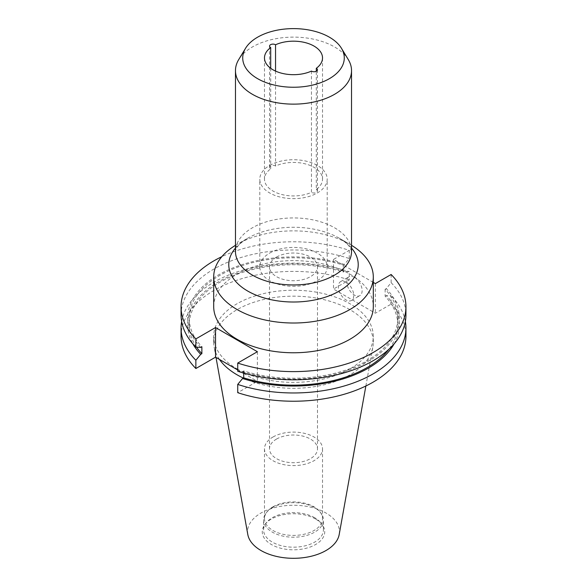 <?xml version="1.0" encoding="UTF-8"?>
<svg xmlns="http://www.w3.org/2000/svg" width="587" height="587" viewBox="0 0 587 587"><rect width="100%" height="100%" fill="white"/><g stroke="black" fill="none" stroke-linecap="round" stroke-linejoin="round"><path stroke-width="0.44" stroke-dasharray="2.94 2.2" d="M348.289 59.588A58.032 33.503 0 0 0 252.461 46.938A58.032 33.503 0 0 0 238.711 59.588M235.468 248.088A64.724 37.37 180 0 1 247.729 238.219A64.724 37.37 180 0 1 339.271 238.212L349.925 244.368A79.795 46.072 180 0 1 351.532 245.322M213.705 306.7A79.795 46.072 180 0 1 237.075 274.122A79.795 46.072 180 0 1 324.039 264.135A79.795 46.072 180 0 1 373.295 306.7M235.468 245.322A79.795 46.072 180 0 1 237.075 244.368L237.075 244.368A79.795 46.072 180 0 1 349.925 244.368L339.271 238.219A64.724 37.37 180 0 1 339.271 238.219A64.724 37.37 180 0 1 351.532 248.088M311.455 71.093L311.455 192.353A29.02 16.752 180 0 1 272.984 191.039A29.02 16.752 180 0 1 264.48 179.189A29.02 16.752 180 0 1 270.702 168.821A3.427 1.981 180 0 1 270.563 168.748A3.427 1.981 180 0 1 269.558 167.346A3.427 1.981 180 0 1 271.671 165.519A3.427 1.981 180 0 1 275.406 165.945A3.427 1.981 180 0 1 275.545 166.033A29.02 16.752 180 0 1 306.172 164.118A29.02 16.752 180 0 1 322.52 179.189A29.02 16.752 180 0 1 316.298 189.557L316.298 71.254M270.702 168.821L270.702 68.297M316.298 189.557A3.427 1.981 180 0 1 316.437 189.638A3.427 1.981 180 0 1 317.442 191.032A3.427 1.981 180 0 1 315.329 192.859A3.427 1.981 180 0 1 311.594 192.433A3.427 1.981 180 0 1 311.455 192.353M196.564 347.144A104.288 60.212 180 0 1 189.212 324.941A104.288 60.212 180 0 1 219.758 282.369A104.288 60.212 180 0 1 343.285 272.03L343.285 265.104A104.288 60.212 0 0 0 219.758 275.435A104.288 60.212 0 0 0 189.212 318.007A104.288 60.212 0 0 0 201.862 346.748M354.438 277.313A10.882 6.281 -120 0 0 349.001 276.778A10.882 6.281 -120 0 0 347.328 285.495A10.882 6.281 -120 0 0 354.438 295.085A10.882 6.281 -120 0 0 359.882 295.621A10.882 6.281 -120 0 0 361.548 286.904A10.882 6.281 -120 0 0 354.438 277.313M346.037 282.164A10.882 6.281 -120 0 0 340.599 281.628A10.882 6.281 -120 0 0 338.926 290.345A10.882 6.281 -120 0 0 346.037 299.935A10.882 6.281 -120 0 0 351.481 300.471A10.882 6.281 -120 0 0 353.147 291.754A10.882 6.281 -120 0 0 346.037 282.164M394.148 343.835A105.836 61.107 0 0 0 386.283 295.54L391.133 295.848L391.133 304.117L375.364 313.216L333.511 289.046L349.272 279.948L349.272 271.686L344.422 271.37A105.836 61.107 0 0 0 225.995 277.878A105.836 61.107 0 0 0 192.852 343.835M405.36 321.478A112.44 64.915 0 0 0 391.133 295.848M269.668 165.431A33.701 19.459 180 0 1 306.399 161.212A33.701 19.459 180 0 1 327.201 179.189A33.701 19.459 180 0 1 317.332 192.947A33.701 19.459 180 0 1 280.601 197.166A33.701 19.459 180 0 1 259.799 179.189A33.701 19.459 180 0 1 269.668 165.431M269.668 253.114A33.701 19.459 180 0 1 306.399 248.895A33.701 19.459 180 0 1 327.201 266.872A33.701 19.459 180 0 1 317.332 280.63A33.701 19.459 180 0 1 280.601 284.849A33.701 19.459 180 0 1 259.799 266.872A33.701 19.459 180 0 1 269.668 253.114M219.472 359.442A79.795 46.072 180 0 1 214.13 346.99A79.795 46.072 180 0 1 213.705 342.236A79.795 46.072 180 0 1 262.961 299.678A79.795 46.072 180 0 1 349.925 309.665A79.795 46.072 180 0 1 373.295 342.236A79.795 46.072 180 0 1 372.87 346.99A79.795 46.072 180 0 1 324.119 384.779A79.795 46.072 180 0 1 243.341 378.065M237.075 368.893A79.795 46.072 0 0 0 324.039 378.879A79.795 46.072 0 0 0 373.295 336.314A79.795 46.072 0 0 0 349.925 303.736A79.795 46.072 0 0 0 262.961 293.749A79.795 46.072 0 0 0 213.705 336.314A79.795 46.072 0 0 0 237.075 368.893M247.802 534.515A45.94 26.525 180 0 1 273.747 507.828A45.94 26.525 180 0 1 325.983 513.023A45.94 26.525 180 0 1 339.198 534.515M276.536 257.077A23.994 13.853 180 0 1 302.679 254.076A23.994 13.853 180 0 1 317.494 266.872A23.994 13.853 180 0 1 310.464 276.668A23.994 13.853 180 0 1 284.321 279.669A23.994 13.853 180 0 1 269.506 266.872A23.994 13.853 180 0 1 276.536 257.077M276.536 439.061A23.994 13.853 180 0 1 302.679 436.06A23.994 13.853 180 0 1 317.494 448.857A23.994 13.853 180 0 1 310.464 458.645A23.994 13.853 180 0 1 284.321 461.653A23.994 13.853 180 0 1 269.506 448.857A23.994 13.853 180 0 1 276.536 439.061M315.586 519.025A31.236 18.036 0 0 0 264.986 524.418A31.236 18.036 0 0 0 271.414 544.531A31.236 18.036 0 0 0 311.213 546.629A31.236 18.036 0 0 0 322.014 524.418A31.236 18.036 0 0 0 315.586 519.025M314.654 517.697A29.915 17.272 0 0 0 266.19 522.863A29.915 17.272 0 0 0 263.585 529.914A29.915 17.272 0 0 0 272.346 542.124A29.915 17.272 0 0 0 304.947 545.866A29.915 17.272 0 0 0 323.415 529.914A29.915 17.272 0 0 0 320.81 522.863A29.915 17.272 0 0 0 314.654 517.697M272.984 437.007A29.02 16.752 180 0 1 304.602 433.375A29.02 16.752 180 0 1 322.52 448.857A29.02 16.752 180 0 1 314.016 460.7A29.02 16.752 180 0 1 282.398 464.332A29.02 16.752 180 0 1 264.48 448.857A29.02 16.752 180 0 1 272.984 437.007M272.984 506.816A29.02 16.752 180 0 1 319.988 511.82A29.02 16.752 180 0 1 322.52 518.659A29.02 16.752 180 0 1 314.016 530.509A29.02 16.752 180 0 1 282.398 534.133A29.02 16.752 180 0 1 264.48 518.659A29.02 16.752 180 0 1 267.012 511.82A29.02 16.752 180 0 1 272.984 506.816M272.346 507.718A29.915 17.272 0 0 0 266.19 512.877A29.915 17.272 0 0 0 263.585 519.928A29.915 17.272 0 0 0 272.346 532.145A29.915 17.272 0 0 0 314.654 532.145A29.915 17.272 0 0 0 323.415 519.928A29.915 17.272 0 0 0 320.81 512.877A29.915 17.272 0 0 0 314.654 507.718A29.915 17.272 0 0 0 272.346 507.718M373.295 282.406L333.511 259.432L349.272 250.333A112.44 64.915 0 0 0 221.842 256.673M275.545 71.093L275.545 166.033M200.717 347.409A105.836 61.107 180 0 1 218.665 274.804A105.836 61.107 180 0 1 344.422 264.443L349.272 258.529L349.272 250.333M333.511 259.432L333.511 289.046M343.285 272.03L344.422 271.37M344.422 264.443L343.285 265.104M375.364 283.602L375.364 313.216M391.133 274.496L391.133 282.692L386.283 288.606A105.836 61.107 180 0 1 368.335 361.218A105.836 61.107 180 0 1 242.578 371.578L237.728 371.263M243.715 373.105L243.715 370.918A104.288 60.212 0 0 0 397.788 318.007A104.288 60.212 0 0 0 385.138 289.266L386.283 288.606M385.138 289.266L385.138 296.2A104.288 60.212 180 0 1 397.788 324.941A104.288 60.212 180 0 1 388.917 349.243M386.283 295.54L385.138 296.2M391.133 282.692A112.44 64.915 180 0 1 405.94 314.896M257.385 351.716L257.385 381.33L237.728 392.681M242.578 371.578L243.715 370.918M237.728 369.979L242.563 372.767M243.715 373.435L257.385 381.33M181.06 314.896A112.44 64.915 180 0 1 349.272 258.529M181.64 321.478A112.44 64.915 180 0 1 349.272 271.686M181.06 336.314A112.44 64.915 180 0 1 349.272 279.948M391.133 304.117A112.44 64.915 180 0 1 405.94 336.314M339.271 238.219C342.896 240.112 348.238 244.339 350.388 248.015L351.532 251.449A58.032 33.503 0 0 0 334.539 227.756A58.032 33.503 0 0 0 252.461 227.756A58.032 33.503 0 0 0 235.468 251.449L236.091 248.998C235.791 249.482 237.706 244.119 247.729 238.219L237.075 244.368M269.558 167.346L269.558 46.087M317.442 191.032L317.442 69.772M340.599 281.628L349.001 276.778M327.201 266.872L327.201 179.189M373.295 342.236L373.295 336.314M365.862 386.004L372.87 346.99M317.494 448.857L317.494 266.872M266.19 522.863L264.986 524.418M322.52 518.659L322.52 448.857M263.585 529.914L263.585 519.928M319.988 511.82L320.81 512.877M264.48 179.189L264.48 57.93M322.52 179.189L322.52 57.93M189.212 324.941L189.212 318.007M351.481 300.471L359.882 295.621M397.788 324.941L397.788 318.007M259.799 266.872L259.799 179.189M213.705 342.236L213.705 336.314M216.009 357.439L214.13 346.99M269.506 448.857L269.506 266.872M320.81 522.863L322.014 524.418M264.48 518.659L264.48 448.857M323.415 529.914L323.415 519.928M267.012 511.82L266.19 512.877"/><path stroke-width="0.88" d="M245.557 48.266L238.711 59.588A58.032 33.503 0 0 0 235.468 70.631A58.032 33.503 0 0 0 271.289 101.588A58.032 33.503 0 0 0 334.539 94.324A58.032 33.503 0 0 0 351.532 70.631A58.032 33.503 0 0 0 348.289 59.588L341.443 48.266A50.783 29.321 0 0 0 257.59 37.201A50.783 29.321 0 0 0 245.557 48.266A50.783 29.321 0 0 0 266.498 82.76A50.783 29.321 0 0 0 329.41 78.658A50.783 29.321 0 0 0 341.443 48.266M351.532 245.322A79.795 46.072 180 0 1 373.295 276.947A79.795 46.072 180 0 1 349.925 309.518A79.795 46.072 180 0 1 237.075 309.518A79.795 46.072 180 0 1 213.705 276.947A79.795 46.072 180 0 1 235.468 245.322M373.295 276.947L373.295 306.7A79.795 46.072 180 0 1 349.925 339.279A79.795 46.072 180 0 1 262.961 349.265A79.795 46.072 180 0 1 213.705 306.7L213.705 276.947M270.563 47.488A3.427 1.981 180 0 1 269.558 46.087A3.427 1.981 180 0 1 271.671 44.26A3.427 1.981 180 0 1 275.406 44.685A3.427 1.981 180 0 1 275.545 44.773A29.02 16.752 180 0 1 306.172 42.858A29.02 16.752 180 0 1 322.52 57.93A29.02 16.752 180 0 1 316.298 68.297A3.427 1.981 180 0 1 316.437 68.378A3.427 1.981 180 0 1 317.442 69.772A3.427 1.981 180 0 1 315.329 71.599A3.427 1.981 180 0 1 311.594 71.174A3.427 1.981 180 0 1 311.455 71.093A29.02 16.752 180 0 1 272.984 69.78A29.02 16.752 180 0 1 264.48 57.93A29.02 16.752 180 0 1 270.702 47.562A3.427 1.981 180 0 1 270.563 47.488M270.702 68.297L270.702 47.562M316.298 71.254L316.298 68.297M237.728 384.419A112.44 64.915 0 0 0 373.009 373.956A112.44 64.915 0 0 0 405.94 328.052L405.94 336.314A112.44 64.915 180 0 1 237.728 392.681L237.728 384.419L242.578 378.505A105.836 61.107 0 0 0 368.335 368.144A105.836 61.107 0 0 0 394.148 343.835M405.94 328.052A112.44 64.915 0 0 0 405.36 321.478M243.341 378.065A79.795 46.072 180 0 1 237.075 374.814A79.795 46.072 180 0 1 219.472 359.442M365.862 386.004L339.198 534.515A45.94 26.525 180 0 1 308.865 556.777A45.94 26.525 180 0 1 261.017 550.533A45.94 26.525 180 0 1 247.802 534.515L216.009 357.439M221.842 256.673A112.44 64.915 0 0 0 181.06 306.7A112.44 64.915 0 0 0 195.867 338.904L215.532 327.546L257.385 351.716L237.728 363.067A112.44 64.915 0 0 0 405.94 306.7A112.44 64.915 0 0 0 391.133 274.496L375.364 283.602L373.295 282.406M275.545 44.773L275.545 71.093M405.94 306.7L405.94 314.896A112.44 64.915 180 0 1 237.728 371.263L237.728 363.067M388.917 349.243A104.288 60.212 180 0 1 243.715 377.845L242.578 378.505M243.715 377.845L243.715 373.105M215.532 327.546L215.532 357.167L237.728 369.979M242.563 372.767L243.715 373.435M192.852 343.835A105.836 61.107 0 0 0 200.717 354.343L195.867 360.257L195.867 368.519L215.532 357.167M195.867 338.904L195.867 347.1L200.717 347.409L201.862 346.748L201.862 353.682A104.288 60.212 180 0 1 196.564 347.144M200.717 354.343L201.862 353.682M195.867 347.1A112.44 64.915 180 0 1 181.06 314.896L181.06 306.7M195.867 360.257A112.44 64.915 180 0 1 181.06 328.052A112.44 64.915 180 0 1 181.64 321.478M195.867 368.519A112.44 64.915 180 0 1 181.06 336.314L181.06 328.052M235.468 70.631L235.468 251.449A58.032 33.503 0 0 0 252.461 275.142A58.032 33.503 0 0 0 334.539 275.142A58.032 33.503 0 0 0 351.532 251.449L351.532 70.631M351.532 248.088A64.724 37.37 180 0 1 331.215 295.012A64.724 37.37 180 0 1 247.729 291.064A64.724 37.37 180 0 1 235.468 248.088"/></g></svg>
